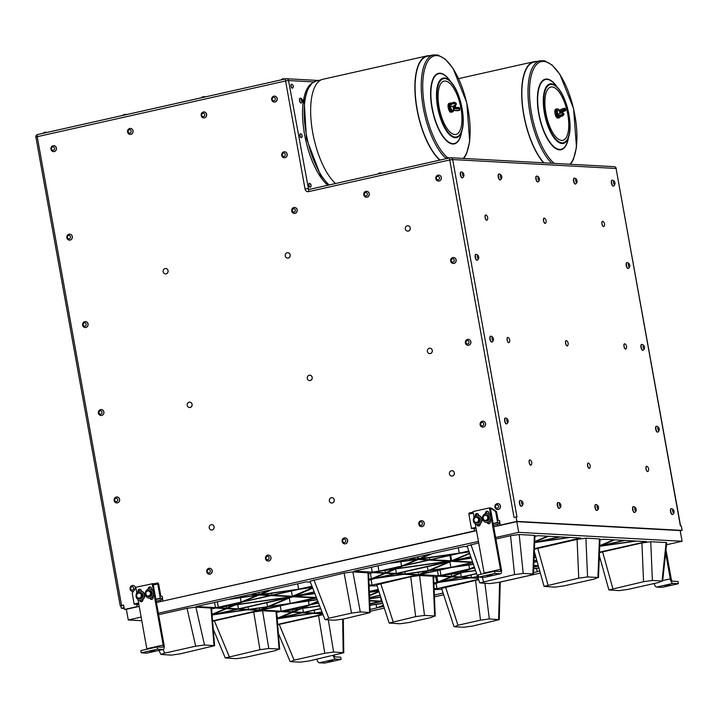 <?xml version="1.0" encoding="UTF-8"?>
<svg xmlns="http://www.w3.org/2000/svg" width="718" height="718" viewBox="0 0 718 718"><rect width="100%" height="100%" fill="white"/><g stroke="black" fill="none" stroke-linecap="round" stroke-linejoin="round"><path stroke-width="1.08" d="M137.937 597.914A3.096 2.836 -86.9 0 0 142.649 595.016A3.096 2.836 -86.9 0 0 138.942 592.718M140.207 592.565A3.096 2.836 93.1 0 1 142.99 595.034A3.096 2.836 93.1 0 1 139.866 598.731M136.133 596.649A4.55 4.164 -86.9 0 0 144.363 595.886A4.55 4.164 -86.9 0 0 140.459 591.111A4.55 4.164 -86.9 0 0 136.133 596.649M140.647 591.129A4.55 4.164 93.1 0 1 141.383 591.201L141.383 591.201A4.55 4.164 93.1 0 1 142.864 599.458L142.864 599.458A4.55 4.164 93.1 0 1 140.154 600.203M149.847 589.065A4.55 4.164 93.1 0 1 153.948 593.705L163.174 645.06A2.271 0.889 -102.6 0 1 162.753 647.223A2.271 0.889 -102.6 0 1 162.654 647.232L157.179 646.936L140.827 650.598L141.231 652.824L157.583 649.162L163.058 649.458A4.55 1.768 77.4 0 0 163.255 649.449A4.55 1.768 77.4 0 0 164.081 645.105L153.042 583.635L135.783 587.252L136.815 593.041M141.231 652.824L146.705 653.129A4.55 1.768 77.4 0 0 146.894 653.111A4.55 1.768 77.4 0 0 147.082 653.039M137.982 599.521L146.813 648.722A2.271 0.889 -102.6 0 1 146.885 649.243M142.864 599.458L142.882 599.566A1.822 1.669 93.1 0 1 141.15 601.747A1.822 1.669 93.1 0 1 139.606 600.293L139.588 600.158M138.08 591.767L138.009 591.39A1.822 1.669 93.1 0 1 139.741 589.2A1.822 1.669 93.1 0 1 141.284 590.654L141.383 591.201M562.49 113.112A1.283 0.494 77.4 0 0 561.88 111.308A1.283 0.494 77.4 0 0 561.395 112.304A1.283 0.494 77.4 0 0 561.638 113.166M454.7 105.546A1.283 0.494 77.4 0 0 454.808 107.26A1.283 0.494 77.4 0 0 455.598 107.745A1.283 0.494 77.4 0 0 455.625 106.551A1.283 0.494 77.4 0 0 455.086 105.483A1.283 0.494 77.4 0 0 454.97 105.42L455.024 105.438M561.781 111.254L561.216 111.532L561.53 113.175L561.162 111.496M561.216 113.202L560.83 112.322L561.413 111.11M561.036 110.949L561.018 113.211A1.705 0.664 -102.6 0 1 560.83 112.322M454.53 105.618L454.503 106.129A1.337 0.521 77.4 0 0 454.673 107.126L454.314 105.106M454.476 107.79L454 105.869L454.557 107.817L455.517 107.853M560.525 111.057L560.48 113.247M560.543 113.247L560.812 111.137M560.982 113.211L560.695 111.721M560.435 113.247L560.202 111.712M560.184 111.828L560.22 111.568A1.337 0.521 77.4 0 0 560.166 111.649L560.157 113.264M561.467 113.184L561.279 111.281M560.92 113.22L560.731 111.434M560.372 113.256L560.166 111.649M454.323 108.589L453.668 108.238A1.705 0.664 -102.6 0 1 453.211 107.108L454.557 108.454M453.507 106.084L454.835 108.481L453.57 106.058M454.503 106.129L454.673 107.126M454 107.853L453.48 106.102M454.682 107.987L453.929 105.896M454.153 108.095L453.408 106.129M453.148 106.255L453.211 107.108M559.968 113.318L557.796 114.198A3.096 1.203 77.4 0 1 558.137 110.168L557.922 110.195A3.114 1.212 77.4 0 0 557.509 110.5A3.114 1.212 77.4 0 0 557.653 114.458M452.6 106.408L455.957 104.882L452.887 106.372L450.626 106.246A3.096 1.203 77.4 0 0 452.699 110.384A3.096 1.203 77.4 0 0 452.878 110.276L454.422 108.957A2.127 0.826 -102.6 0 1 453.489 108.436A2.127 0.826 -102.6 0 1 452.887 106.372L452.959 106.318M452.959 106.336A2.046 0.799 77.4 0 0 453.677 108.571A2.046 0.799 77.4 0 0 454.638 108.58L454.638 108.481M559.807 112.214L561.144 112.331M560.857 111.209L560.785 111.11A2.046 0.799 77.4 0 0 559.869 111.137A2.046 0.799 77.4 0 0 559.959 113.282M560.83 111.146L560.309 110.716A2.127 0.826 -102.6 0 0 559.878 113.291L563.19 113.112L563.917 114.027M453.381 108.454L454.548 107.619M560.785 111.11A2.127 0.826 -102.6 0 0 560.309 110.716L558.344 110.186A3.096 1.203 77.4 0 0 558.137 110.168M450.401 106.049A3.114 1.212 77.4 0 0 451.99 110.357A3.114 1.212 77.4 0 0 452.493 110.446A3.114 1.212 77.4 0 0 452.591 110.401M557.626 114.593A2.998 1.167 -102.6 0 1 557.419 110.626A2.998 1.167 -102.6 0 1 557.464 110.563M451.918 110.312A2.998 1.167 -102.6 0 1 451.855 110.276A2.998 1.167 -102.6 0 1 450.339 105.941M559.304 110.446A4.55 1.768 77.4 0 0 557.446 108.831A4.55 1.768 77.4 0 0 556.71 113.659A4.55 1.768 77.4 0 0 559.439 117.707A4.55 1.768 77.4 0 0 560.327 116.37M451.425 103.221A4.55 1.768 77.4 0 0 450.653 103.006A4.55 1.768 77.4 0 0 449.737 106.811A4.55 1.768 77.4 0 0 451.775 111.595A4.55 1.768 77.4 0 0 452.645 111.882A4.55 1.768 77.4 0 0 453.588 110.159M557.446 108.831L556.594 109.028A4.55 1.768 77.4 0 0 555.858 113.848A4.55 1.768 77.4 0 0 558.586 117.905L559.439 117.707M450.653 103.006L449.8 103.195A4.55 1.768 77.4 0 0 448.885 107A4.55 1.768 77.4 0 0 450.922 111.784A4.55 1.768 77.4 0 0 451.793 112.071L452.645 111.882M556.01 109.181A4.55 1.768 77.4 0 0 555.831 109.199A4.55 1.768 77.4 0 0 555.131 114.189A4.55 1.768 77.4 0 0 557.814 118.075A4.55 1.768 77.4 0 0 557.994 118.012M449.217 103.356A4.55 1.768 77.4 0 0 449.028 103.374A4.55 1.768 77.4 0 0 448.454 103.85A4.55 1.768 77.4 0 0 448.526 109.046A4.55 1.768 77.4 0 0 451.021 112.25A4.55 1.768 77.4 0 0 451.2 112.179M477.775 521.806A2.558 2.342 -86.9 0 0 476.994 517.463A2.558 2.342 -86.9 0 0 473.934 520.406A2.558 2.342 -86.9 0 0 477.775 521.806L478.888 520.828L478.368 517.938L475.801 517.005L473.763 518.97L474.284 521.86L476.842 522.794L477.775 521.806M483.887 515.919A2.558 2.342 -86.9 0 0 484.668 520.254A2.558 2.342 -86.9 0 0 487.728 517.31A2.558 2.342 -86.9 0 0 483.887 515.919L482.963 516.906L483.483 519.796L486.041 520.73L488.087 518.764L487.567 515.874L485 514.941L483.887 515.919M140.495 597.502A2.558 2.342 -86.9 0 0 139.714 593.158A2.558 2.342 -86.9 0 0 136.653 596.102A2.558 2.342 -86.9 0 0 140.495 597.502L141.608 596.523L141.087 593.633L138.52 592.7L136.483 594.666L137.003 597.555L139.561 598.48L140.495 597.502M146.607 591.614A2.558 2.342 -86.9 0 0 147.387 595.949A2.558 2.342 -86.9 0 0 150.448 593.005A2.558 2.342 -86.9 0 0 146.607 591.614L145.682 592.592L146.203 595.491L148.761 596.416L150.798 594.459L150.277 591.56L147.72 590.636L146.607 591.614M478.888 520.828L479.705 520.873L477.667 522.839L476.842 522.794M478.368 517.938L479.184 517.983L479.705 520.873M475.801 517.005L479.184 517.983M487.567 515.874L488.384 515.919L488.904 518.809L486.867 520.774L486.041 520.73M485 514.941L488.384 515.919M488.087 518.764L488.904 518.809M141.608 596.523L142.424 596.568L140.387 598.525L139.561 598.48M141.087 593.633L141.904 593.669L142.424 596.568M138.52 592.7L141.904 593.669M150.277 591.56L151.103 591.605L151.624 594.504L149.586 596.461L148.761 596.416M147.72 590.636L151.103 591.605M543.858 162.824A55.268 21.504 -102.6 0 1 522.408 104.227A55.268 21.504 -102.6 0 1 533.968 62.125L540.098 60.752A55.268 21.504 77.4 0 0 528.735 104.72A55.268 21.504 77.4 0 0 551.702 163.246M440.116 160.051A55.268 21.504 -102.6 0 1 421.475 126.691A55.268 21.504 -102.6 0 1 427.174 56.3L433.304 54.927A55.268 21.504 77.4 0 0 427.605 125.318A55.268 21.504 77.4 0 0 445.896 158.355M476.222 517.023A3.096 2.836 93.1 0 1 479.956 519.518A3.096 2.836 93.1 0 1 478.026 522.875L477.937 522.578M477.802 522.704L477.847 522.928A3.096 2.836 93.1 0 1 475.217 522.228M485.422 514.959A3.096 2.836 93.1 0 1 488.545 515.91L488.411 516.036M488.437 516.233L488.653 516.062A3.096 2.836 93.1 0 1 484.417 520.164M150.798 594.459L151.624 594.504M148.141 590.654A3.096 2.836 93.1 0 1 151.785 594.387L151.588 594.325M151.606 594.522L151.731 594.576A3.096 2.836 93.1 0 1 147.136 595.85M536.525 61.551A55.672 21.666 77.4 0 0 533.878 61.73A55.672 21.666 77.4 0 0 522.201 103.796A55.672 21.666 77.4 0 0 543.526 162.806M429.732 55.726A55.672 21.666 77.4 0 0 427.084 55.896A55.672 21.666 77.4 0 0 415.767 101.319A55.672 21.666 77.4 0 0 439.784 160.123M478.026 522.875L478.368 522.892A3.096 2.836 93.1 0 0 477.658 516.87L477.317 516.852M477.847 522.928L478.197 522.946A3.096 2.836 93.1 0 1 477.147 523.036M488.653 516.062L489.003 516.08A3.096 2.836 93.1 0 1 486.346 520.972M486.687 514.806A3.096 2.836 93.1 0 1 488.895 515.928M151.785 594.387L152.135 594.405A3.096 2.836 93.1 0 0 149.577 590.501L149.227 590.483M151.731 594.576L152.081 594.594A3.096 2.836 93.1 0 1 149.066 596.667M151.606 594.414L152.081 594.594M335.539 183.521A55.672 21.666 -102.6 0 1 311.522 124.717A55.672 21.666 -102.6 0 1 322.831 79.294L427.084 55.896M487.944 522.354L488.025 522.354A1.822 1.669 -86.9 0 0 489.111 523.709M477.479 513.603A1.822 1.669 -86.9 0 0 476.187 515.65M477.784 524.526L477.802 524.652A1.822 1.669 -86.9 0 0 478.888 526.007M481.446 518.486A4.55 4.164 93.1 0 1 477.246 524.499A4.55 4.164 93.1 0 1 473.333 519.733A4.55 4.164 93.1 0 1 481.446 518.486M477.928 515.434A4.55 4.164 93.1 0 1 480.145 523.763A4.55 4.164 93.1 0 1 477.434 524.508M487.701 511.315A1.822 1.669 -86.9 0 0 486.409 513.361M484.991 513.756A4.55 4.164 93.1 0 1 490.843 518.127A4.55 4.164 93.1 0 1 482.586 518.755A4.55 4.164 93.1 0 1 484.991 513.756M487.127 513.37A4.55 4.164 93.1 0 1 490.25 520.819A4.55 4.164 93.1 0 1 486.633 522.444M150.654 598.049L150.744 598.058A1.822 1.669 -86.9 0 0 151.83 599.413M140.198 589.298A1.822 1.669 -86.9 0 0 138.906 591.345M140.504 600.221L140.522 600.347A1.822 1.669 -86.9 0 0 141.608 601.702M150.421 587.01A1.822 1.669 -86.9 0 0 149.129 589.056M147.881 597.843A4.55 4.164 93.1 0 1 149.658 589.047A4.55 4.164 93.1 0 1 153.562 593.822A4.55 4.164 93.1 0 1 147.881 597.843M153.948 593.705A4.55 4.164 93.1 0 1 149.344 598.139M497.924 525.89L500.652 525.199M490.25 520.819L490.385 521.573A1.822 1.669 93.1 0 1 487.145 522.462M480.145 523.763L480.162 523.871A1.822 1.669 93.1 0 1 478.43 526.052A1.822 1.669 93.1 0 1 476.896 524.598L476.869 524.463M475.361 516.071L475.289 515.695A1.822 1.669 93.1 0 1 477.021 513.514A1.822 1.669 93.1 0 1 478.556 514.959L478.655 515.506M485.539 513.541L485.512 513.397A1.822 1.669 93.1 0 1 487.244 511.216A1.822 1.669 93.1 0 1 488.779 512.67L488.994 513.864M487.145 575.962L491.965 574.992L487.145 575.962M152.97 596.514L153.105 597.268A1.822 1.669 93.1 0 1 149.865 598.157M148.258 589.236L148.231 589.101A1.822 1.669 93.1 0 1 149.963 586.911A1.822 1.669 93.1 0 1 151.498 588.365L151.713 589.559M149.838 651.657L154.666 650.688L149.838 651.657M327.884 661.61L332.703 660.641L327.884 661.61M474.095 517.355L473.054 511.566L489.407 507.895L490.879 516.036M491.229 518.01L500.473 569.356A2.271 0.889 -102.6 0 1 500.051 571.528A2.271 0.889 -102.6 0 1 499.961 571.528L494.478 571.232L478.125 574.903L478.529 577.128L494.881 573.458L500.356 573.763A4.55 1.768 77.4 0 0 500.554 573.745A4.55 1.768 77.4 0 0 501.379 569.401L490.322 507.94L489.407 507.895M475.262 523.826L484.12 573.027A2.271 0.889 -102.6 0 1 484.183 573.547M494.478 571.232L494.881 573.458M478.529 577.128L484.004 577.425A4.55 1.768 77.4 0 0 484.201 577.416A4.55 1.768 77.4 0 0 484.381 577.344M152.135 583.59L153.598 591.731M157.179 646.936L157.583 649.162M334.103 655.363A2.271 0.889 77.4 0 0 335.225 656.889L340.7 657.185L341.104 659.411L324.751 663.073L319.268 662.777A4.55 1.768 -102.6 0 1 316.871 659.223M341.104 659.411L335.629 659.115A4.55 1.768 -102.6 0 1 333.224 655.552M445.582 158.822A2.199 2.199 0 0 1 446.246 158.032L448.158 157.691A2.199 2.199 0 0 1 448.912 158.077M378.126 173.962A2.199 2.199 0 0 1 378.79 173.173L380.702 172.832A2.199 2.199 0 0 1 381.455 173.209M302.52 101.13A1.418 0.556 77.4 0 0 302.045 99.201A1.418 0.556 77.4 0 0 301.309 99.425A1.418 0.556 77.4 0 0 301.739 101.355A1.418 0.556 77.4 0 0 302.502 101.247A1.418 0.556 77.4 0 0 302.52 101.13M293.267 86.833L293.097 85.388L293.267 86.833M302 136.528L302.018 134.948L302 136.528M310.418 184.194L311.172 185.567L310.418 184.194M43.295 133.261A2.199 2.199 0 0 1 43.96 132.48L45.871 132.13A2.199 2.199 0 0 1 46.625 132.516M123.02 115.365A2.199 2.199 0 0 1 123.675 114.584L125.605 114.279M201.713 97.711A2.199 2.199 0 0 1 202.377 96.921L204.298 96.58A2.199 2.199 0 0 1 205.043 96.957M281.438 79.815A2.199 2.199 0 0 1 282.093 79.034L284.014 78.684A2.199 2.199 0 0 1 284.759 79.07M472.623 626.06L463.864 627.254L454.566 626.751L457.94 625.234L480.495 620.173L489.317 618.952L499.234 619.643L472.623 626.06M662.041 580.997L658.801 582.477L627.855 589.424L619.015 590.627L608.9 589.945L643.552 581.697L652.375 580.476L662.041 580.997L666.125 542.548L666.717 542.736L662.642 581.194M308.955 660.991L300.321 662.175L290.664 661.646L294.093 660.129L324.787 653.254L333.628 652.034L343.778 652.743L308.955 660.991M532.855 573.951L529.435 575.477L498.732 582.361L489.891 583.581L479.759 582.899L514.564 574.615L523.207 573.431L532.855 573.951L534.371 535.359L534.946 535.538L533.429 574.131M325.55 619.715L328.799 618.216L351.533 613.109L360.292 611.915L370.183 612.598L343.671 618.997L334.848 620.217L325.55 619.715M179.967 653.901L171.144 655.13L160.904 654.448L164.745 653.12L195.673 646.191L204.513 644.988L214.619 645.688L179.967 653.901M597.914 577.505L594.486 579.022L563.792 585.915L554.951 587.136L544.073 586.409L578.726 578.161L587.548 576.94L597.914 577.505L599.431 538.913L600.006 539.092L598.489 577.685M434.659 615.972L431.276 617.489L408.73 622.551L399.908 623.771L389.156 623.053L415.659 616.636L424.482 615.416L434.659 615.972L433.035 576.249L433.618 576.419L435.243 616.143M279.096 649.054L275.721 650.571L245.026 657.455L236.204 658.675L225.264 657.957L259.961 649.718L268.801 648.498L279.096 649.054L275.999 611.485L276.583 611.664L279.679 649.234M53.303 150.268A1.705 1.562 -86.9 0 0 54.182 147.468A1.705 1.562 -86.9 0 0 51.525 148.061A1.705 1.562 -86.9 0 0 53.303 150.268M69.233 238.789A1.705 1.562 -86.9 0 0 70.113 235.98A1.705 1.562 -86.9 0 0 67.456 236.581A1.705 1.562 -86.9 0 0 69.233 238.789M267.859 559.69A1.705 1.562 -86.9 0 0 268.738 556.881A1.705 1.562 -86.9 0 0 266.082 557.482A1.705 1.562 -86.9 0 0 267.859 559.69M209.091 572.874A1.705 1.562 -86.9 0 0 209.97 570.074A1.705 1.562 -86.9 0 0 207.314 570.666A1.705 1.562 -86.9 0 0 209.091 572.874M284.086 156.389A1.705 1.562 -86.9 0 0 284.956 153.589A1.705 1.562 -86.9 0 0 282.3 154.191A1.705 1.562 -86.9 0 0 284.086 156.389M274.061 100.726A1.705 1.562 -86.9 0 0 274.94 97.917A1.705 1.562 -86.9 0 0 272.284 98.519A1.705 1.562 -86.9 0 0 274.061 100.726M343.15 539.577A1.705 1.562 -86.9 0 0 343.751 542.449A1.705 1.562 -86.9 0 0 345.735 540.421A1.705 1.562 -86.9 0 0 343.15 539.577M421.17 525.28A1.705 1.562 -86.9 0 0 422.049 522.48A1.705 1.562 -86.9 0 0 419.393 523.072A1.705 1.562 -86.9 0 0 421.17 525.28M116.513 501.559A1.705 1.562 -86.9 0 0 117.393 498.759A1.705 1.562 -86.9 0 0 114.736 499.351A1.705 1.562 -86.9 0 0 116.513 501.559M132.444 590.079A1.705 1.562 -86.9 0 0 133.315 587.279A1.705 1.562 -86.9 0 0 130.667 587.871A1.705 1.562 -86.9 0 0 132.444 590.079M100.789 414.151A1.705 1.562 -86.9 0 0 101.669 411.351A1.705 1.562 -86.9 0 0 99.012 411.952A1.705 1.562 -86.9 0 0 100.789 414.151M84.957 326.187A1.705 1.562 -86.9 0 0 85.837 323.387A1.705 1.562 -86.9 0 0 83.18 323.989A1.705 1.562 -86.9 0 0 84.957 326.187M497.314 508.191A1.705 1.562 -86.9 0 0 498.184 505.391A1.705 1.562 -86.9 0 0 495.528 505.984A1.705 1.562 -86.9 0 0 497.314 508.191M482.487 425.801A1.705 1.562 -86.9 0 0 483.367 423.001A1.705 1.562 -86.9 0 0 480.71 423.593A1.705 1.562 -86.9 0 0 482.487 425.801M467.759 343.958A1.705 1.562 -86.9 0 0 468.639 341.158A1.705 1.562 -86.9 0 0 465.982 341.75A1.705 1.562 -86.9 0 0 467.759 343.958M453.031 262.124A1.705 1.562 -86.9 0 0 453.911 259.315A1.705 1.562 -86.9 0 0 451.254 259.916A1.705 1.562 -86.9 0 0 453.031 262.124M366.162 195.897A1.705 1.562 -86.9 0 0 367.033 193.097A1.705 1.562 -86.9 0 0 364.376 193.689A1.705 1.562 -86.9 0 0 366.162 195.897M294.102 212.07A1.705 1.562 -86.9 0 0 294.972 209.27A1.705 1.562 -86.9 0 0 292.325 209.862A1.705 1.562 -86.9 0 0 294.102 212.07M438.213 179.733A1.705 1.562 -86.9 0 0 439.084 176.924A1.705 1.562 -86.9 0 0 436.436 177.525A1.705 1.562 -86.9 0 0 438.213 179.733M129.958 133.063A1.705 1.562 -86.9 0 0 130.838 130.263A1.705 1.562 -86.9 0 0 128.181 130.856A1.705 1.562 -86.9 0 0 129.958 133.063M203.544 116.549A1.705 1.562 -86.9 0 0 204.424 113.749A1.705 1.562 -86.9 0 0 201.767 114.341A1.705 1.562 -86.9 0 0 203.544 116.549M160.644 601.585L163.372 600.894M463.415 176.224A1.705 0.664 77.4 0 0 463.9 175.695A1.705 0.664 77.4 0 0 463.343 173.235A1.705 0.664 77.4 0 0 462.437 173.927A1.705 0.664 77.4 0 0 463.415 176.224M500.32 176.018A1.705 0.664 77.4 0 0 500.967 178.046A1.705 0.664 77.4 0 0 501.774 177.759A1.705 0.664 77.4 0 0 501.227 175.3A1.705 0.664 77.4 0 0 500.32 176.018M538.123 179.042A1.705 0.664 77.4 0 0 538.841 180.299A1.705 0.664 77.4 0 0 539.424 179.814A1.705 0.664 77.4 0 0 538.877 177.355A1.705 0.664 77.4 0 0 538.087 177.274A1.705 0.664 77.4 0 0 538.123 179.042M576.033 179.069A1.705 0.664 77.4 0 0 575.881 181.43A1.705 0.664 77.4 0 0 577.075 181.869A1.705 0.664 77.4 0 0 576.527 179.41A1.705 0.664 77.4 0 0 576.033 179.069M613.836 181.151A1.705 0.664 77.4 0 0 613.791 183.584A1.705 0.664 77.4 0 0 614.958 183.934A1.705 0.664 77.4 0 0 614.402 181.474A1.705 0.664 77.4 0 0 613.836 181.151M628.591 263.578A1.705 0.664 77.4 0 0 628.654 266.055A1.705 0.664 77.4 0 0 629.785 266.333A1.705 0.664 77.4 0 0 629.228 263.865A1.705 0.664 77.4 0 0 628.591 263.578M643.202 347.413A1.705 0.664 77.4 0 0 643.929 348.652A1.705 0.664 77.4 0 0 644.504 348.167A1.705 0.664 77.4 0 0 643.956 345.708A1.705 0.664 77.4 0 0 643.157 345.636A1.705 0.664 77.4 0 0 643.202 347.413M658.532 430.396A1.705 0.664 77.4 0 0 659.232 430.01A1.705 0.664 77.4 0 0 658.675 427.551A1.705 0.664 77.4 0 0 657.778 428.018A1.705 0.664 77.4 0 0 658.532 430.396M672.694 511.413A1.705 0.664 77.4 0 0 673.421 512.849A1.705 0.664 77.4 0 0 674.058 512.401A1.705 0.664 77.4 0 0 673.502 509.942A1.705 0.664 77.4 0 0 672.739 509.807A1.705 0.664 77.4 0 0 672.694 511.413M635.385 507.617A1.705 0.664 77.4 0 0 634.721 508.452A1.705 0.664 77.4 0 0 635.34 510.579A1.705 0.664 77.4 0 0 636.175 510.336A1.705 0.664 77.4 0 0 635.627 507.868A1.705 0.664 77.4 0 0 635.385 507.617M597.322 507.823A1.705 0.664 77.4 0 0 598.525 508.281A1.705 0.664 77.4 0 0 597.977 505.822A1.705 0.664 77.4 0 0 597.152 505.84A1.705 0.664 77.4 0 0 597.322 507.823M560.632 506.711A1.705 0.664 77.4 0 0 560.875 506.226A1.705 0.664 77.4 0 0 560.327 503.767A1.705 0.664 77.4 0 0 559.439 504.754A1.705 0.664 77.4 0 0 560.632 506.711M521.869 503.883A1.705 0.664 77.4 0 0 523 504.162A1.705 0.664 77.4 0 0 522.444 501.694A1.705 0.664 77.4 0 0 521.6 501.783A1.705 0.664 77.4 0 0 521.869 503.883M506.98 421.331A1.705 0.664 77.4 0 0 508.173 421.771A1.705 0.664 77.4 0 0 507.617 419.303A1.705 0.664 77.4 0 0 506.791 419.33A1.705 0.664 77.4 0 0 506.98 421.331M492.377 337.128A1.705 0.664 77.4 0 0 492.261 339.506A1.705 0.664 77.4 0 0 493.445 339.928A1.705 0.664 77.4 0 0 492.898 337.469A1.705 0.664 77.4 0 0 492.377 337.128M477.273 256.497A1.705 0.664 77.4 0 0 477.955 258.408A1.705 0.664 77.4 0 0 478.726 258.085A1.705 0.664 77.4 0 0 478.17 255.626A1.705 0.664 77.4 0 0 477.273 256.497M302.045 99.201A2.675 2.675 0 0 0 300.375 98.133A2.486 0.969 77.4 0 0 300.214 98.142A2.486 0.969 77.4 0 0 299.81 100.78A2.486 0.969 77.4 0 0 301.3 102.997A2.486 0.969 77.4 0 0 301.452 102.925A2.675 2.675 0 0 0 302.502 101.247M293.097 85.388A2.199 2.199 0 0 0 291.714 84.275A1.983 0.772 77.4 0 0 291.553 84.266A1.983 0.772 77.4 0 0 291.239 86.375A1.983 0.772 77.4 0 0 292.423 88.143A1.983 0.772 77.4 0 0 292.567 88.072A1.983 0.772 77.4 0 0 292.72 87.865M302.018 134.948A2.199 2.199 0 0 0 300.627 133.826A1.983 0.772 77.4 0 0 300.474 133.817A1.983 0.772 77.4 0 0 300.133 135.828A1.983 0.772 77.4 0 0 301.255 137.703A1.983 0.772 77.4 0 0 301.345 137.703A1.983 0.772 77.4 0 0 301.479 137.632A2.199 2.199 0 0 0 302.26 136.025M310.93 184.49A2.199 2.199 0 0 0 309.548 183.368A1.983 0.772 77.4 0 0 309.386 183.368A1.983 0.772 77.4 0 0 309.18 183.503A1.983 0.772 77.4 0 0 309.225 186.043A1.983 0.772 77.4 0 0 310.257 187.245A1.983 0.772 77.4 0 0 310.4 187.174A2.199 2.199 0 0 0 311.172 185.567M453.982 626.59L441.579 588.365L478.646 579.659M599.476 552.609L641.928 542.934L650.75 541.713L666.125 542.548M277.66 624.714L323.046 614.671M479.759 582.899L467.086 545.949L478.691 542.871M534.371 535.359L519.186 534.533L510.543 535.718L514.564 574.615M495.914 539.003L510.543 535.718M324.94 619.553L310.032 581.194L344.119 573.072L352.879 571.878L368.558 572.874L370.183 612.598M158.624 614.698L187.039 608.325L195.879 607.114L211.523 608.11L214.619 645.688M534.416 549.162L577.092 539.397L585.915 538.168L599.431 538.913M389.156 623.053L376.753 584.829L410.741 576.734L419.563 575.513L433.035 576.249M212.609 621.232L253.714 611.978L262.555 610.758L275.999 611.485M260.679 610.085L268.496 606.746L287.981 603.964L260.67 610.04M314.188 591.892L294.452 596.317M294.084 596.371L312.734 588.159M317.841 601.28L309.108 604.951L281.223 611.206L261.37 610.129L290.332 603.623L317.257 599.772M281.223 611.206L280.262 605.884M309.108 604.951L308.408 601.038M312.59 587.773L292.361 596.281L291.409 591.004M292.361 596.281L272.687 595.204L298.742 589.352L312.447 587.396M282.704 611.063L308.13 605.364L300.671 608.496L282.704 611.063M300.671 608.496L300.42 607.087M312.375 587.216L301.004 588.85L312.043 586.373M458.308 547.753L459.278 553.138L420.12 558.739L432.46 553.551L463.999 546.479L467.328 546.658M468.818 550.993L459.278 553.138M469.069 551.738L461.629 552.797L468.881 551.173M450.644 555.265L451.631 560.767L430.594 559.762L459.367 553.309L469.132 551.909M450.877 560.875L449.899 555.436M469.581 553.219L451.631 560.767M419.159 559.142L457.016 553.641L429.911 559.726L419.159 559.142M429.526 557.581L429.911 559.726M454.988 559.798L455.068 560.273L453.229 560.534L469.716 553.605M470.784 556.746L455.068 560.273M429.059 560.112L448.714 561.18L396.551 568.647L402.879 565.981L429.059 560.112M428.377 560.067L403.848 565.578L418.262 559.519L428.377 560.067M418.163 572.273L418.594 574.651L406.235 573.978L427.398 570.945L418.594 574.651M368.594 573.682L373.36 572.614L384.597 573.224L371.385 578.78L370.389 573.278M371.385 578.78L368.819 579.148M405.302 573.924L397.081 573.476L449.226 561.772L428.063 570.666L405.302 573.924L404.907 571.716M427.345 566.681L428.063 570.666M379.05 571.331L394.29 569.15L385.503 572.847L374.895 572.264L379.05 571.331M385.503 572.847L385.072 570.469M451.353 561.323L472.758 562.49L450.868 567.408L429.66 570.442L451.353 561.323M449.881 561.943L450.868 567.408M428.996 570.72L448.606 567.911L420.847 574.14L428.996 570.72M291.032 597.277L293.348 596.757L314.852 597.932L290.243 603.452L269.16 606.468L291.032 597.277M289.264 598.022L290.243 603.452M449.647 561.234L396.399 573.44L386.437 572.892L395.887 568.925L449.647 561.234M395.609 569.042L396.399 573.44M259.629 610.031L249.442 609.474L266.899 606.979L259.629 610.031L259.279 608.065M374.679 577.837L374.76 578.295L372.974 578.546L385.53 573.278L394.864 573.781L374.76 578.295M266.845 602.707L267.563 606.701L248.518 609.42L248.06 606.916M248.518 609.42L239.175 608.918L288.78 597.78L267.563 606.701M395.546 573.817L403.139 574.238L377.112 577.963L395.546 573.817M475.478 570.415L462.769 572.237L470.846 568.844L474.643 567.992M354.127 571.133L388.151 563.495L417.329 559.466L401.595 566.08L378.969 571.16L372.247 572.12L354.127 571.133M372.247 572.12L371.368 567.265M378 565.775L378.969 571.16M401.595 566.08L400.797 561.682M451.685 576.455L439.811 575.809L460.507 572.74L451.685 576.455L451.254 574.068M381.312 570.828L400.617 566.493L394.954 568.871L381.312 570.828M394.954 568.871L394.756 567.803M461.171 572.461L443.329 575.019L468.585 569.347L461.171 572.461L460.92 571.07M409.825 558.631L430.199 554.063L418.522 558.963L409.825 558.631M417.822 559.071L417.436 556.926M418.127 556.773L418.522 558.963M460.633 573.135L461.324 576.985L452.609 576.509L462.105 572.515L475.54 570.595M476.555 573.565L461.324 576.985M408.291 558.972L415.65 559.376L390.412 562.984L408.291 558.972M302.691 608.388L303.409 612.418L293.653 611.889L301.605 608.55L319.663 605.965M320.668 608.55L303.409 612.418M297.683 583.797L298.652 589.182L261.029 594.567L272.005 589.559L306.083 581.912L310.4 582.145M311.98 586.193L298.652 589.182M319.591 605.786L302.269 608.272L310.391 604.852L318.523 603.03M250.385 594.414L258.022 594.998L229.796 599.036L250.385 594.414M292.72 611.835L282.506 611.278L300.007 608.774L292.72 611.835L292.37 609.869M251.919 594.073L269.744 590.07L259.27 594.468L251.919 594.073M259.27 594.468L258.92 592.503M369.573 597.762L380.172 595.384M380.711 597.044L369.608 598.632M434.13 588.895L435.476 588.975L434.148 589.272M369.617 598.812L380.773 597.223M380.612 597.241L381.303 601.128L369.689 600.499M381.985 600.975L381.303 601.128M435.736 576.725L436.777 582.486L433.887 582.899M433.654 577.191L438.276 576.15L450.778 576.832L436.777 582.486M437.944 582.226L436.912 576.455M433.905 583.321L436.939 582.648L433.923 583.913M538.267 565.64L533.779 565.389M533.896 562.248L537.19 561.772M380.118 595.204L369.564 597.573M369.492 595.725L378.987 591.731M533.95 560.875L536.759 560.237M537.136 561.593L533.905 562.059M433.887 583.088L434.516 582.998L433.896 583.133M318.451 602.851L311.37 604.439L317.984 601.657M534.919 536.355L537.908 535.682L547.466 536.202L534.713 541.56M378.862 591.345L369.474 595.294M369.357 592.323L378.745 590.977M369.07 585.35L370.551 585.43L369.079 585.637M534.695 542.009L548.39 536.256L559.421 536.858L534.686 542.35M535.296 541.758L535.386 542.243M599.727 546.29L636.363 541.049L646.532 541.605L599.494 552.16M368.864 580.279L374.85 578.466L404.072 574.283L417.059 574.992L372.086 585.089L369.052 584.919M371.053 579.354L372.086 585.089M317.185 599.602L292.594 603.12L316.575 598.022M599.745 546.102L625.028 540.43L635.43 541.004L599.745 546.102M535.081 554.233L534.21 554.431M316.369 597.493L295.017 596.425L314.852 593.589M235.378 604.951L290.467 597.071L238.493 608.882L227.471 608.281L235.378 604.951M238.493 608.882L237.721 604.619M473.341 564.186L453.211 567.067L472.821 562.67M214.063 613.917L226.574 608.658L236.958 609.223L214.135 614.339M474.589 567.812L471.825 568.432L474.418 567.337M237.64 609.259L246.346 609.735L216.486 614.007L237.64 609.259M474.293 566.951L469.563 568.943L468.854 565.012M440.026 570.029L440.987 575.351L438.366 575.728L419.877 574.553L450.949 567.579L473.404 564.366M438.366 575.728L437.441 570.613M469.563 568.943L440.987 575.351M217.374 601.819L218.344 607.204L215.454 607.625L196.22 606.575L227.534 599.548L257.358 595.276L241.14 602.088L218.344 607.204M241.14 602.088L240.351 597.708M215.454 607.625L214.529 602.465M220.695 606.872L240.162 602.501L234.445 604.906L220.695 606.872M234.445 604.906L234.256 603.829M599.979 539.864L603.299 539.245L613.639 539.81L599.754 545.653M216.98 607.706L233.79 605.184L226.547 608.227L216.98 607.706M226.547 608.227L226.188 606.27M614.572 539.864L624.337 540.394L600.661 545.707L614.572 539.864M211.595 608.918L215.445 608.047L225.64 608.604L212.034 614.321M291.131 596.793L236.042 604.673L242.424 601.998L271.153 595.545L291.104 596.64M270.471 595.509L243.402 601.585L258.956 595.051L270.471 595.509M534.677 542.602L570.245 537.441L580.548 538.006L534.434 548.651M579.04 538.644L578.914 537.917M271.996 595.168L261.962 594.621L296.39 589.693L271.996 595.168L271.655 593.23M537.728 541.91L560.103 536.893L569.311 537.396L537.728 541.91M535.386 555.31L534.165 555.49M534.201 554.628L535.134 554.413M369.097 585.951L377.058 585.789M378.242 589.433L369.321 591.435M535.808 556.809L534.084 557.536M534.156 555.669L535.431 555.49M369.321 591.623L378.305 589.613M378.682 590.797L369.348 592.135M368.828 579.327L370.721 579.058L368.837 579.623M534.066 557.985L535.915 557.204M536.714 560.058L533.959 560.677M314.78 593.409L296.794 595.985L314.26 592.063M472.615 562.059L452.789 560.973L471.268 558.137M212.088 614.994L247.279 609.788L258.731 610.408L212.573 620.882M471.205 557.967L457.42 559.932L470.846 556.926M443.105 593.05L434.381 595.016M434.157 589.586L441.893 589.325M292.756 612.266L301.883 612.759L279.76 617.731L292.756 612.266M276.645 612.427L280.37 611.592L291.822 612.212L277.13 618.315M277.498 618.234L276.816 614.437M383.349 605.175L376.753 607.949L370.048 609.447M376.753 607.949L376.115 604.421M369.887 605.31L382.793 603.461M539.73 570.873L533.483 572.767M537.208 571.932L536.57 568.396M533.645 568.818L538.949 568.055M321.996 611.978L314.637 613.028L304.1 612.454L320.731 608.72M314.637 613.028L314.125 610.21M302.565 612.804L312.474 613.343L278.701 618.171L302.565 612.804M322.876 614.24L277.633 624.4M277.175 618.817L313.398 613.396L322.741 613.899M533.707 567.121L538.392 566.071M538.895 567.875L533.645 568.629M322.579 613.468L315.561 613.082L322.068 612.149M369.824 603.901L382.191 601.603M382.739 603.291L369.878 605.13M369.707 600.921L379.777 601.478L369.815 603.703M383.744 606.378L379.014 607.437L383.475 605.561M433.941 584.353L438.536 582.424L470.191 577.891L478.197 578.331M478.529 579.309L437.011 588.625L434.112 588.473M437.011 588.625L436.077 583.456M439.201 582.145L460.471 577.362L469.258 577.837L439.201 582.145M599.934 557.859L599.261 558.003M451.712 576.886L459.789 577.326L440.206 581.715L451.712 576.886M533.761 565.82L537.683 566.035L533.716 566.924M478.044 577.891L472.354 577.586L477.676 576.823M477.614 576.644L471.421 577.532L462.006 577.021L476.617 573.736M471.421 577.532L470.972 575.01M54.146 151.552A2.98 2.728 -86.9 0 0 53.787 145.655A2.98 2.728 -86.9 0 0 51.104 149.811A2.98 2.728 -86.9 0 0 54.146 151.552M70.077 240.072A2.98 2.728 -86.9 0 0 69.709 234.167A2.98 2.728 -86.9 0 0 67.025 238.322A2.98 2.728 -86.9 0 0 70.077 240.072M268.703 560.973A2.98 2.728 -86.9 0 0 268.344 555.068A2.98 2.728 -86.9 0 0 265.66 559.232A2.98 2.728 -86.9 0 0 268.703 560.973M209.934 574.158A2.98 2.728 -86.9 0 0 209.575 568.261A2.98 2.728 -86.9 0 0 206.892 572.417A2.98 2.728 -86.9 0 0 209.934 574.158M284.92 157.682A2.98 2.728 -86.9 0 0 284.561 151.776A2.98 2.728 -86.9 0 0 281.878 155.932A2.98 2.728 -86.9 0 0 284.92 157.682M274.904 102.01A2.98 2.728 -86.9 0 0 274.545 96.113A2.98 2.728 -86.9 0 0 271.862 100.269A2.98 2.728 -86.9 0 0 274.904 102.01M342.971 538.68A2.98 2.728 -86.9 0 0 344.667 543.831A2.98 2.728 -86.9 0 0 347.557 540.995A2.98 2.728 -86.9 0 0 342.971 538.68M422.013 526.563A2.98 2.728 -86.9 0 0 421.654 520.667A2.98 2.728 -86.9 0 0 418.962 524.822A2.98 2.728 -86.9 0 0 422.013 526.563M117.357 502.851A2.98 2.728 -86.9 0 0 116.998 496.946A2.98 2.728 -86.9 0 0 114.315 501.101A2.98 2.728 -86.9 0 0 117.357 502.851M135.478 588.105A2.98 2.728 -86.9 0 0 130.38 587.01A2.98 2.728 -86.9 0 0 133.288 591.363M101.633 415.444A2.98 2.728 -86.9 0 0 101.265 409.538A2.98 2.728 -86.9 0 0 98.581 413.694A2.98 2.728 -86.9 0 0 101.633 415.444M85.801 327.48A2.98 2.728 -86.9 0 0 85.442 321.574A2.98 2.728 -86.9 0 0 82.758 325.73A2.98 2.728 -86.9 0 0 85.801 327.48M498.157 509.475A2.98 2.728 -86.9 0 0 497.789 503.578A2.98 2.728 -86.9 0 0 495.106 507.734A2.98 2.728 -86.9 0 0 498.157 509.475M483.331 427.084A2.98 2.728 -86.9 0 0 482.963 421.188A2.98 2.728 -86.9 0 0 480.279 425.343A2.98 2.728 -86.9 0 0 483.331 427.084M468.603 345.25A2.98 2.728 -86.9 0 0 468.244 339.345A2.98 2.728 -86.9 0 0 465.56 343.5A2.98 2.728 -86.9 0 0 468.603 345.25M453.875 263.407A2.98 2.728 -86.9 0 0 453.516 257.502A2.98 2.728 -86.9 0 0 450.832 261.666A2.98 2.728 -86.9 0 0 453.875 263.407M367.006 197.181A2.98 2.728 -86.9 0 0 366.638 191.284A2.98 2.728 -86.9 0 0 363.954 195.44A2.98 2.728 -86.9 0 0 367.006 197.181M294.945 213.354A2.98 2.728 -86.9 0 0 294.577 207.457A2.98 2.728 -86.9 0 0 291.894 211.613A2.98 2.728 -86.9 0 0 294.945 213.354M439.057 181.017A2.98 2.728 -86.9 0 0 438.689 175.111A2.98 2.728 -86.9 0 0 436.005 179.267A2.98 2.728 -86.9 0 0 439.057 181.017M130.802 134.356A2.98 2.728 -86.9 0 0 130.434 128.45A2.98 2.728 -86.9 0 0 127.75 132.606A2.98 2.728 -86.9 0 0 130.802 134.356M204.388 117.833A2.98 2.728 -86.9 0 0 204.029 111.936A2.98 2.728 -86.9 0 0 201.345 116.092A2.98 2.728 -86.9 0 0 204.388 117.833M285.252 255.94A2.701 2.477 93.1 0 1 287.828 252.7A2.701 2.477 93.1 0 1 290.153 255.536A2.701 2.477 93.1 0 1 285.252 255.94M163.157 271.763A2.701 2.477 93.1 0 1 165.732 268.514A2.701 2.477 93.1 0 1 168.057 271.35A2.701 2.477 93.1 0 1 163.157 271.763M209.234 527.856A2.701 2.477 93.1 0 1 211.81 524.616A2.701 2.477 93.1 0 1 214.135 527.452A2.701 2.477 93.1 0 1 209.234 527.856M427.381 351.47A2.701 2.477 93.1 0 1 429.956 348.23A2.701 2.477 93.1 0 1 432.281 351.066A2.701 2.477 93.1 0 1 427.381 351.47M307.286 378.422A2.701 2.477 93.1 0 1 309.862 375.182A2.701 2.477 93.1 0 1 312.186 378.018A2.701 2.477 93.1 0 1 307.286 378.422M187.201 405.374A2.701 2.477 93.1 0 1 189.776 402.134A2.701 2.477 93.1 0 1 192.092 404.97A2.701 2.477 93.1 0 1 187.201 405.374M331.617 497.664A2.701 2.477 93.1 0 1 334.229 500.5A2.701 2.477 93.1 0 1 329.284 500.383A2.701 2.477 93.1 0 1 331.617 497.664M449.423 473.952A2.701 2.477 93.1 0 1 451.999 470.712A2.701 2.477 93.1 0 1 454.314 473.548A2.701 2.477 93.1 0 1 449.423 473.952M405.347 228.988A2.701 2.477 93.1 0 1 407.923 225.748A2.701 2.477 93.1 0 1 410.238 228.584A2.701 2.477 93.1 0 1 405.347 228.988M285.908 78.827L37.74 134.526A2.271 0.889 77.4 0 0 37.641 134.526A2.271 0.889 77.4 0 0 37.228 136.698L35.9 137.156L120.247 605.92L123.613 605.014L124.42 609.465L126.404 609.573M313.766 81.924L288.546 80.551L285.584 80.963A2.271 0.889 -102.6 0 1 286.006 78.792L37.641 134.526A2.271 2.271 0 0 0 35.9 137.156M286.006 78.792L286.006 78.792A2.271 0.889 -102.6 0 1 286.096 78.783A2.271 2.082 -86.9 0 1 286.626 78.738L286.626 78.738A2.271 2.271 0 0 0 286.006 78.792M309.144 189.444A1.14 1.041 93.1 0 1 308.435 188.583L288.546 80.551A2.271 2.082 -86.9 0 0 286.626 78.738L318.415 80.47M490.565 509.277L491.974 508.963L495.644 511.611L497.601 522.48L499.925 522.875L500.024 525.172L500.931 525.217L493.724 526.832M491.974 508.963L491.166 508.102L492.889 509.008L496.551 511.665L495.644 511.611M499.925 522.875L499.522 520.649L498.615 520.595L497.96 519.455L496.551 511.665M473.162 512.14L469.078 513.056L468.872 514.142L471.43 528.349L474.068 528.672L474.472 530.898L156.434 602.528M497.583 524.373L499.737 523.601M162.645 598.57L162.241 596.344L161.335 596.29L160.679 595.15L158.669 584.021L157.969 582.881L157.763 583.967L160.311 598.175L162.645 598.57L162.744 600.867M135.881 587.836L132.193 593.176L134.149 604.044L136.788 604.368L137.192 606.593L124.42 609.465M160.302 600.068L162.456 599.297M160.338 600.23L156.192 601.163M602.088 224.088A2.701 1.05 -102.6 0 1 602.546 221.323A2.701 1.05 -102.6 0 1 602.985 221.44A3.671 3.671 0 0 1 604.08 226.296A2.701 1.05 -102.6 0 1 603.73 226.592A2.701 1.05 -102.6 0 1 602.088 224.088M626.114 348.777A2.701 1.05 -102.6 0 1 625.764 349.074A2.701 1.05 -102.6 0 1 624.148 346.668A2.701 1.05 -102.6 0 1 624.579 343.805A2.701 1.05 -102.6 0 1 625.028 343.922A3.671 3.671 0 0 1 626.114 348.777M487.244 219.923A2.701 1.05 -102.6 0 1 486.894 220.22A2.701 1.05 -102.6 0 1 485.278 217.814A2.701 1.05 -102.6 0 1 485.709 214.951A2.701 1.05 -102.6 0 1 486.158 215.068A3.671 3.671 0 0 1 487.244 219.923M545.662 223.11A2.701 1.05 -102.6 0 1 545.312 223.406A2.701 1.05 -102.6 0 1 543.697 221A2.701 1.05 -102.6 0 1 544.127 218.137A2.701 1.05 -102.6 0 1 544.576 218.254A3.671 3.671 0 0 1 545.662 223.11M567.696 345.591A2.701 1.05 -102.6 0 1 567.346 345.888A2.701 1.05 -102.6 0 1 565.73 343.482A2.701 1.05 -102.6 0 1 566.161 340.619A2.701 1.05 -102.6 0 1 566.61 340.736A3.671 3.671 0 0 1 567.696 345.591M531.32 464.887A2.701 1.05 -102.6 0 1 530.97 465.183A2.701 1.05 -102.6 0 1 529.354 462.778A2.701 1.05 -102.6 0 1 529.785 459.915A2.701 1.05 -102.6 0 1 530.234 460.032A3.671 3.671 0 0 1 531.32 464.887M589.738 468.073A2.701 1.05 -102.6 0 1 589.388 468.369A2.701 1.05 -102.6 0 1 587.773 465.964A2.701 1.05 -102.6 0 1 588.204 463.101A2.701 1.05 -102.6 0 1 588.643 463.218A3.671 3.671 0 0 1 589.738 468.073M648.157 471.259A2.701 1.05 -102.6 0 1 647.807 471.555A2.701 1.05 -102.6 0 1 646.182 469.15A2.701 1.05 -102.6 0 1 646.622 466.287A2.701 1.05 -102.6 0 1 647.062 466.404A3.671 3.671 0 0 1 648.157 471.259M507.33 337.864A2.701 1.05 -102.6 0 1 507.752 337.433A2.701 1.05 -102.6 0 1 508.191 337.55A3.671 3.671 0 0 1 509.286 342.405A2.701 1.05 -102.6 0 1 508.927 342.701A2.701 1.05 -102.6 0 1 507.491 340.942A2.701 1.05 -102.6 0 1 507.33 337.864M463.343 173.235A3.204 3.204 0 0 0 461.351 171.961A2.98 1.158 77.4 0 0 461.153 171.961A2.98 1.158 77.4 0 0 460.606 174.815A2.98 1.158 77.4 0 0 462.195 177.768A2.98 1.158 77.4 0 0 462.455 177.786A2.98 1.158 77.4 0 0 462.634 177.705A3.204 3.204 0 0 0 463.9 175.695M501.227 175.3A3.204 3.204 0 0 0 499.225 174.025A2.98 1.158 77.4 0 0 499.028 174.025A2.98 1.158 77.4 0 0 498.373 175.865A2.98 1.158 77.4 0 0 499.764 179.662A2.98 1.158 77.4 0 0 500.338 179.85A2.98 1.158 77.4 0 0 500.509 179.769A3.204 3.204 0 0 0 501.774 177.759M538.877 177.355A3.204 3.204 0 0 0 536.876 176.081A2.98 1.158 77.4 0 0 536.678 176.081A2.98 1.158 77.4 0 0 536.292 179.626A2.98 1.158 77.4 0 0 537.988 181.905A2.98 1.158 77.4 0 0 538.123 181.851A2.98 1.158 77.4 0 0 538.168 181.825A3.204 3.204 0 0 0 539.424 179.814M576.527 179.41A3.204 3.204 0 0 0 574.535 178.136A2.98 1.158 77.4 0 0 574.4 178.127A2.98 1.158 77.4 0 0 574.328 178.136A2.98 1.158 77.4 0 0 573.817 181.124A2.98 1.158 77.4 0 0 575.639 183.961A2.98 1.158 77.4 0 0 575.818 183.88A3.204 3.204 0 0 0 577.075 181.869M614.402 181.474A3.204 3.204 0 0 0 612.409 180.2A2.98 1.158 77.4 0 0 612.212 180.2A2.98 1.158 77.4 0 0 612.14 180.227A2.98 1.158 77.4 0 0 611.772 183.548A2.98 1.158 77.4 0 0 613.513 186.025A2.98 1.158 77.4 0 0 613.693 185.944A3.204 3.204 0 0 0 614.958 183.934M629.228 263.865A3.204 3.204 0 0 0 627.227 262.591A2.98 1.158 77.4 0 0 627.029 262.591A2.98 1.158 77.4 0 0 626.85 262.68A2.98 1.158 77.4 0 0 626.679 266.243A2.98 1.158 77.4 0 0 628.34 268.415A2.98 1.158 77.4 0 0 628.519 268.335A3.204 3.204 0 0 0 629.785 266.333M643.956 345.708A3.204 3.204 0 0 0 641.955 344.434A2.98 1.158 77.4 0 0 641.757 344.434A2.98 1.158 77.4 0 0 641.38 348.006A2.98 1.158 77.4 0 0 643.068 350.258A2.98 1.158 77.4 0 0 643.22 350.196A2.98 1.158 77.4 0 0 643.247 350.178A3.204 3.204 0 0 0 644.504 348.167M658.675 427.551A3.204 3.204 0 0 0 656.683 426.277A2.98 1.158 77.4 0 0 656.485 426.277A2.98 1.158 77.4 0 0 655.875 428.7A2.98 1.158 77.4 0 0 657.158 431.85A2.98 1.158 77.4 0 0 657.787 432.101A2.98 1.158 77.4 0 0 657.966 432.012A3.204 3.204 0 0 0 659.232 430.01M673.502 509.942A3.204 3.204 0 0 0 671.51 508.667A2.98 1.158 77.4 0 0 671.312 508.667A2.98 1.158 77.4 0 0 670.827 511.844A2.98 1.158 77.4 0 0 672.613 514.492A2.98 1.158 77.4 0 0 672.793 514.402A3.204 3.204 0 0 0 674.058 512.401M633.94 506.737A2.98 1.158 77.4 0 0 633.626 506.603A2.98 1.158 77.4 0 0 633.429 506.603A2.98 1.158 77.4 0 0 632.782 508.577A2.98 1.158 77.4 0 0 634.739 512.419A2.98 1.158 77.4 0 0 634.918 512.338A3.204 3.204 0 0 0 636.175 510.336M597.977 505.822A3.204 3.204 0 0 0 595.976 504.548A2.98 1.158 77.4 0 0 595.778 504.548A2.98 1.158 77.4 0 0 595.572 508.64A2.98 1.158 77.4 0 0 597.089 510.372A2.98 1.158 77.4 0 0 597.268 510.283A2.98 1.158 77.4 0 0 597.421 510.13M560.327 503.767A3.204 3.204 0 0 0 558.326 502.492A2.98 1.158 77.4 0 0 558.128 502.492A2.98 1.158 77.4 0 0 557.644 505.66A2.98 1.158 77.4 0 0 559.43 508.317A2.98 1.158 77.4 0 0 559.609 508.236A2.98 1.158 77.4 0 0 559.609 508.227M522.444 501.694A3.204 3.204 0 0 0 520.442 500.428A2.98 1.158 77.4 0 0 520.245 500.428A2.98 1.158 77.4 0 0 520.173 504.835A2.98 1.158 77.4 0 0 521.555 506.253A2.98 1.158 77.4 0 0 521.735 506.163A3.204 3.204 0 0 0 523 504.162M507.617 419.303A3.204 3.204 0 0 0 505.625 418.029A2.98 1.158 77.4 0 0 505.427 418.038A2.98 1.158 77.4 0 0 505.23 422.166A2.98 1.158 77.4 0 0 506.728 423.853A2.98 1.158 77.4 0 0 506.908 423.773A2.98 1.158 77.4 0 0 507.079 423.602M492.898 337.469A3.204 3.204 0 0 0 490.897 336.195A2.98 1.158 77.4 0 0 490.735 336.186A2.98 1.158 77.4 0 0 490.699 336.195A2.98 1.158 77.4 0 0 490.197 339.273A2.98 1.158 77.4 0 0 492.01 342.019A2.98 1.158 77.4 0 0 492.189 341.93A3.204 3.204 0 0 0 493.445 339.928M478.17 255.626A3.204 3.204 0 0 0 476.169 254.351A2.98 1.158 77.4 0 0 475.971 254.351A2.98 1.158 77.4 0 0 475.334 256.461A2.98 1.158 77.4 0 0 476.833 260.078A2.98 1.158 77.4 0 0 477.282 260.176A2.98 1.158 77.4 0 0 477.461 260.096A3.204 3.204 0 0 0 478.726 258.085M452.69 159.558L449.737 159.961L514.043 517.391L516.996 516.978L452.69 159.558L616.071 168.47A2.271 2.082 -86.9 0 0 614.159 166.657L450.769 157.745A2.271 2.082 93.1 0 1 452.69 159.558M450.06 157.834L309.198 189.444A2.271 0.889 77.4 0 0 309.099 189.453L450.15 157.798A2.271 0.889 77.4 0 1 450.249 157.789A2.271 2.082 93.1 0 1 450.769 157.745A2.271 2.271 0 0 0 450.15 157.798L450.15 157.798A2.271 0.889 77.4 0 0 449.737 159.961L308.686 191.616A3.41 3.123 -86.9 0 1 305.024 188.969L285.584 80.963L37.228 136.698L121.566 605.471M301.192 102.997A2.486 0.969 -102.6 0 1 301.093 103.042A2.486 0.969 -102.6 0 1 299.603 100.825A2.486 0.969 -102.6 0 1 300.007 98.186A2.486 0.969 -102.6 0 1 300.115 98.178M292.343 88.152A1.983 0.772 -102.6 0 1 292.262 88.179A1.983 0.772 -102.6 0 1 291.077 86.411A1.983 0.772 -102.6 0 1 291.391 84.302A1.983 0.772 -102.6 0 1 291.472 84.293M301.255 137.703A1.983 0.772 -102.6 0 1 301.183 137.739A1.983 0.772 -102.6 0 1 299.989 135.962A1.983 0.772 -102.6 0 1 300.312 133.853A1.983 0.772 -102.6 0 1 300.393 133.853M310.176 187.254A1.983 0.772 -102.6 0 1 310.095 187.281A1.983 0.772 -102.6 0 1 309.063 186.079A1.983 0.772 -102.6 0 1 309.225 183.404A1.983 0.772 -102.6 0 1 309.305 183.395M327.857 185.244A54.586 21.244 -102.6 0 1 304.127 131.87A54.586 21.244 -102.6 0 1 311.495 83.611M124.079 607.607L121.297 608.227L120.893 606.001L120.247 605.92M124.223 608.388L121.297 608.227M123.684 605.373L120.893 606.001M665.182 585.915L670.011 584.946L665.182 585.915M139.22 606.396L126.35 609.286L128.271 619.975L141.132 617.085M158.355 613.226L478.421 541.39M495.644 537.522L518.701 532.352L682.091 541.264L666.501 544.765M128.271 619.975L141.787 620.711M600.419 559.591L599.189 559.869M540.349 573.072L500.24 582.074M443.661 594.773L434.453 596.837M384.301 608.101L370.129 611.278M476.501 530.701L474.472 530.898M53.841 145.655A2.98 2.728 93.1 0 1 56.417 148.034A2.98 2.728 93.1 0 1 53.518 151.615M69.772 234.176A2.98 2.728 93.1 0 1 72.338 236.554A2.98 2.728 93.1 0 1 69.44 240.126M268.397 555.077A2.98 2.728 93.1 0 1 270.973 557.455A2.98 2.728 93.1 0 1 268.074 561.036M209.629 568.261A2.98 2.728 93.1 0 1 212.196 570.639A2.98 2.728 93.1 0 1 209.297 574.22M284.615 151.785A2.98 2.728 93.1 0 1 287.191 154.164A2.98 2.728 93.1 0 1 284.292 157.736M274.599 96.113A2.98 2.728 93.1 0 1 277.175 98.492A2.98 2.728 93.1 0 1 274.276 102.073M345.053 537.872A2.98 2.728 93.1 0 1 347.674 541.004A2.98 2.728 93.1 0 1 344.721 543.831M421.708 520.667A2.98 2.728 93.1 0 1 424.275 523.045A2.98 2.728 93.1 0 1 421.376 526.626M117.052 496.955A2.98 2.728 93.1 0 1 119.619 499.333A2.98 2.728 93.1 0 1 116.72 502.905M132.974 585.466A2.98 2.728 93.1 0 1 135.576 588.024M133.288 591.39A2.98 2.728 93.1 0 1 132.65 591.426M101.319 409.547A2.98 2.728 93.1 0 1 103.895 411.926A2.98 2.728 93.1 0 1 100.996 415.498M85.496 321.583A2.98 2.728 93.1 0 1 88.072 323.962A2.98 2.728 93.1 0 1 85.173 327.534M497.843 503.578A2.98 2.728 93.1 0 1 500.419 505.957A2.98 2.728 93.1 0 1 497.52 509.538M483.017 421.188A2.98 2.728 93.1 0 1 485.592 423.566A2.98 2.728 93.1 0 1 482.693 427.147M468.298 339.345A2.98 2.728 93.1 0 1 470.864 341.732A2.98 2.728 93.1 0 1 467.965 345.304M453.57 257.511A2.98 2.728 93.1 0 1 456.145 259.889A2.98 2.728 93.1 0 1 453.246 263.47M366.692 191.284A2.98 2.728 93.1 0 1 369.267 193.663A2.98 2.728 93.1 0 1 366.368 197.244M294.631 207.457A2.98 2.728 93.1 0 1 297.207 209.835A2.98 2.728 93.1 0 1 294.308 213.417M438.743 175.12A2.98 2.728 93.1 0 1 441.319 177.499A2.98 2.728 93.1 0 1 438.42 181.071M130.488 128.45A2.98 2.728 93.1 0 1 133.063 130.838A2.98 2.728 93.1 0 1 130.164 134.41M204.083 111.936A2.98 2.728 93.1 0 1 206.658 114.315A2.98 2.728 93.1 0 1 203.759 117.896M287.828 252.7L287.882 252.7A2.701 2.477 93.1 0 1 290.207 255.536A2.701 2.477 93.1 0 1 287.586 258.103A2.701 2.477 93.1 0 1 287.559 258.094M165.732 268.514L165.786 268.523A2.701 2.477 93.1 0 1 168.111 271.35A2.701 2.477 93.1 0 1 165.463 273.917L165.49 273.917M211.81 524.616L211.864 524.616A2.701 2.477 93.1 0 1 214.188 527.452A2.701 2.477 93.1 0 1 211.541 530.01M429.956 348.23L430.01 348.23A2.701 2.477 93.1 0 1 432.335 351.066A2.701 2.477 93.1 0 1 429.714 353.633A2.701 2.477 93.1 0 1 429.687 353.624L429.714 353.633M309.862 375.182L309.916 375.182A2.701 2.477 93.1 0 1 312.24 378.018A2.701 2.477 93.1 0 1 309.62 380.585A2.701 2.477 93.1 0 1 309.593 380.576L309.62 380.585M189.821 402.134L189.776 402.134A2.701 2.477 93.1 0 1 192.146 404.97A2.701 2.477 93.1 0 1 189.534 407.537A2.701 2.477 93.1 0 1 189.507 407.528M331.904 497.664L331.958 497.664A2.701 2.477 93.1 0 1 334.283 500.5A2.701 2.477 93.1 0 1 331.635 503.058L331.662 503.058M451.999 470.712L452.044 470.712A2.701 2.477 93.1 0 1 454.368 473.548A2.701 2.477 93.1 0 1 451.73 476.106L451.757 476.106M407.923 225.748L407.977 225.748A2.701 2.477 93.1 0 1 410.292 228.584A2.701 2.477 93.1 0 1 407.68 231.151A2.701 2.477 93.1 0 1 407.653 231.142L407.68 231.151M476.16 528.789L474.068 528.672M475.379 530.952L163.65 600.912M138.87 604.484L136.788 604.368M603.667 226.601A2.701 1.05 -102.6 0 1 603.605 226.619A2.701 1.05 -102.6 0 1 601.971 224.115A2.701 1.05 -102.6 0 1 602.429 221.35A2.701 1.05 -102.6 0 1 602.483 221.341M625.701 349.083A2.701 1.05 -102.6 0 1 625.647 349.101A2.701 1.05 -102.6 0 1 624.032 346.695A2.701 1.05 -102.6 0 1 624.463 343.832A2.701 1.05 -102.6 0 1 624.525 343.823M486.831 220.229A2.701 1.05 -102.6 0 1 486.777 220.246A2.701 1.05 -102.6 0 1 485.162 217.841A2.701 1.05 -102.6 0 1 485.592 214.978A2.701 1.05 -102.6 0 1 485.655 214.969M545.249 223.415A2.701 1.05 -102.6 0 1 545.195 223.433A2.701 1.05 -102.6 0 1 543.571 221.027A2.701 1.05 -102.6 0 1 544.011 218.164A2.701 1.05 -102.6 0 1 544.065 218.155M567.292 345.896A2.701 1.05 -102.6 0 1 567.229 345.914A2.701 1.05 -102.6 0 1 565.613 343.509A2.701 1.05 -102.6 0 1 566.044 340.646A2.701 1.05 -102.6 0 1 566.107 340.637M530.907 465.192A2.701 1.05 -102.6 0 1 530.853 465.21A2.701 1.05 -102.6 0 1 529.229 462.805A2.701 1.05 -102.6 0 1 529.669 459.942A2.701 1.05 -102.6 0 1 529.731 459.933M589.325 468.378A2.701 1.05 -102.6 0 1 589.272 468.396A2.701 1.05 -102.6 0 1 587.647 465.991A2.701 1.05 -102.6 0 1 588.087 463.128A2.701 1.05 -102.6 0 1 588.141 463.119M647.744 471.564A2.701 1.05 -102.6 0 1 647.681 471.582A2.701 1.05 -102.6 0 1 646.065 469.177A2.701 1.05 -102.6 0 1 646.505 466.314A2.701 1.05 -102.6 0 1 646.559 466.305M508.874 342.71A2.701 1.05 -102.6 0 1 508.811 342.728A2.701 1.05 -102.6 0 1 507.375 340.969A2.701 1.05 -102.6 0 1 507.213 337.882A2.701 1.05 -102.6 0 1 507.626 337.46A2.701 1.05 -102.6 0 1 507.689 337.451M462.329 177.795A2.98 1.158 -102.6 0 1 462.212 177.84A2.98 1.158 -102.6 0 1 460.426 175.183A2.98 1.158 -102.6 0 1 460.902 172.015A2.98 1.158 -102.6 0 1 461.028 172.006M500.204 179.859A2.98 1.158 -102.6 0 1 500.087 179.904A2.98 1.158 -102.6 0 1 499.513 179.715A2.98 1.158 -102.6 0 1 498.184 176.574A2.98 1.158 -102.6 0 1 498.786 174.079A2.98 1.158 -102.6 0 1 498.911 174.07M537.863 181.914A2.98 1.158 -102.6 0 1 537.737 181.959A2.98 1.158 -102.6 0 1 535.951 179.303A2.98 1.158 -102.6 0 1 536.436 176.134A2.98 1.158 -102.6 0 1 536.561 176.125M575.513 183.97A2.98 1.158 -102.6 0 1 575.396 184.014A2.98 1.158 -102.6 0 1 573.565 181.178A2.98 1.158 -102.6 0 1 574.086 178.19A2.98 1.158 -102.6 0 1 574.212 178.181M613.387 186.034A2.98 1.158 -102.6 0 1 613.271 186.079A2.98 1.158 -102.6 0 1 611.53 183.602A2.98 1.158 -102.6 0 1 611.96 180.254A2.98 1.158 -102.6 0 1 612.086 180.245M628.214 268.424A2.98 1.158 -102.6 0 1 628.097 268.469A2.98 1.158 -102.6 0 1 626.437 266.297A2.98 1.158 -102.6 0 1 626.787 262.653A2.98 1.158 -102.6 0 1 626.913 262.635M642.942 350.267A2.98 1.158 -102.6 0 1 642.825 350.312A2.98 1.158 -102.6 0 1 641.03 347.656A2.98 1.158 -102.6 0 1 641.515 344.487A2.98 1.158 -102.6 0 1 641.641 344.478M657.661 432.11A2.98 1.158 -102.6 0 1 657.544 432.155A2.98 1.158 -102.6 0 1 655.758 429.499A2.98 1.158 -102.6 0 1 656.243 426.33A2.98 1.158 -102.6 0 1 656.369 426.321M672.488 514.501A2.98 1.158 -102.6 0 1 672.371 514.546L672.371 514.546A2.98 1.158 -102.6 0 1 670.585 511.889A2.98 1.158 -102.6 0 1 671.061 508.721A2.98 1.158 -102.6 0 1 671.186 508.712M634.613 512.437A2.98 1.158 -102.6 0 1 634.497 512.481A2.98 1.158 -102.6 0 1 632.54 508.631A2.98 1.158 -102.6 0 1 633.186 506.657A2.98 1.158 -102.6 0 1 633.312 506.648M596.963 510.381A2.98 1.158 -102.6 0 1 596.837 510.426A2.98 1.158 -102.6 0 1 595.051 507.77A2.98 1.158 -102.6 0 1 595.536 504.601A2.98 1.158 -102.6 0 1 595.662 504.592M559.304 508.326A2.98 1.158 -102.6 0 1 559.187 508.371A2.98 1.158 -102.6 0 1 557.401 505.714A2.98 1.158 -102.6 0 1 557.886 502.546A2.98 1.158 -102.6 0 1 558.012 502.537M521.43 506.262A2.98 1.158 -102.6 0 1 521.313 506.307A2.98 1.158 -102.6 0 1 519.527 503.65A2.98 1.158 -102.6 0 1 520.003 500.482A2.98 1.158 -102.6 0 1 520.128 500.473M506.603 423.871A2.98 1.158 -102.6 0 1 506.486 423.907A2.98 1.158 -102.6 0 1 504.7 421.251A2.98 1.158 -102.6 0 1 505.176 418.091A2.98 1.158 -102.6 0 1 505.31 418.082M491.884 342.028A2.98 1.158 -102.6 0 1 491.758 342.073A2.98 1.158 -102.6 0 1 489.954 339.327A2.98 1.158 -102.6 0 1 490.457 336.248A2.98 1.158 -102.6 0 1 490.582 336.239M477.156 260.185A2.98 1.158 -102.6 0 1 477.039 260.23A2.98 1.158 -102.6 0 1 476.59 260.131A2.98 1.158 -102.6 0 1 475.154 257.044A2.98 1.158 -102.6 0 1 475.729 254.405A2.98 1.158 -102.6 0 1 475.855 254.396M680.574 525.899L616.071 168.47L680.386 525.89L681.301 525.944L682.1 530.396L516.888 521.385L500.024 525.172M138.098 606.647L137.192 606.593M665.972 549.791L671.213 578.905A2.271 0.889 77.4 0 0 672.524 581.185L677.998 581.481L678.402 583.707L662.05 587.378L656.575 587.082A4.55 1.768 -102.6 0 1 654.17 583.519M678.402 583.707L672.928 583.411A4.55 1.768 -102.6 0 1 670.298 578.861L665.64 552.95M518.701 532.352L516.78 521.663L680.17 530.575L682.091 541.264M516.78 521.663L500.931 525.217M516.089 516.933L516.888 521.385M680.215 530.817L682.1 530.396M561.503 111.084L565.156 109.612L565.165 110.752L562.23 111.811M565.425 109.19A4.721 2.091 155.3 0 1 565.596 109.441A4.721 2.091 155.3 0 1 565.551 110.455L565.245 110.877L564.671 109.567L560.713 111.003M564.824 109.45L565.156 109.612A4.721 2.091 -24.7 0 0 565.201 108.589A4.721 2.091 -24.7 0 0 565.03 108.337L564.707 108.247A4.461 1.975 155.3 0 1 564.824 109.45L564.671 109.567M563.854 114.449L563.594 113.336A4.721 2.091 155.3 0 1 562.275 114.934L562.661 115.777A4.721 2.091 -24.7 0 0 563.989 114.18L562.661 115.948L562.014 114.683A4.461 1.975 -24.7 0 0 563.262 113.175M562.014 114.683L561.907 115.104A8.751 3.877 155.3 0 1 558.29 115.356L558.353 114.997A8.49 3.761 -24.7 0 0 561.862 114.754M454.521 108.849L458.946 108.723A4.461 2.71 6.2 0 1 459.332 110.321L459.439 110.321M455.652 107.61L458.829 107.467L459.206 108.463L454.889 108.463M459.332 110.321L459.61 110.177A4.721 2.863 -173.8 0 0 459.655 109.926A4.721 2.863 -173.8 0 0 459.206 108.463L458.946 108.723M458.757 108.651L458.865 107.368L459.296 107.646A4.721 2.863 6.2 0 1 459.744 109.109A4.721 2.863 6.2 0 1 459.7 109.333M456.325 103.93L456.092 104.909L452.914 106.354M456.002 104.756L456.352 103.67A4.721 2.863 -173.8 0 0 454.494 102.306L454.404 103.132A4.721 2.863 6.2 0 1 456.262 104.496L456.002 104.756A4.461 2.71 -173.8 0 0 454.252 103.464L454.252 103.464M456.226 103.518L454.467 102.198L454 103.096A8.751 5.313 6.2 0 0 450.608 104.622L450.796 104.927A2.028 1.23 -173.8 0 0 450.635 106.165L450.419 106.004A2.289 1.391 6.2 0 1 450.204 105.295A2.289 1.391 6.2 0 1 450.608 104.622L450.859 103.67M562.356 116.047A8.49 3.761 155.3 0 1 558.945 116.271L562.293 115.957A8.751 3.877 -24.7 0 1 558.676 116.208L558.065 115.849A2.289 1.014 -24.7 0 0 558.676 116.208L558.29 115.356A2.289 1.014 155.3 0 1 557.671 115.006A2.289 1.014 155.3 0 1 557.698 114.512L557.832 114.243A2.028 0.897 -24.7 0 0 558.353 114.997M563.836 114.485A4.461 1.975 155.3 0 1 562.688 115.876M562.284 111.945L565.551 110.608L564.994 108.283L560.587 109.674A8.49 3.761 155.3 0 1 564.599 108.238M560.614 109.791L559.116 110.958M559.825 113.291L563.19 113.112M454.09 103.446A8.49 5.161 -173.8 0 0 450.796 104.927M459.242 110.392A8.49 5.161 6.2 0 1 455.006 110.599L459.61 110.177L459.269 107.538L455.67 107.512M453.139 109.737L455.006 110.599A2.028 1.23 6.2 0 1 453.372 109.854M454.494 102.279A4.461 2.71 6.2 0 1 455.284 102.719M450.294 104.478A2.289 1.391 -173.8 0 1 450.698 103.796A8.751 5.313 -173.8 0 1 454.09 102.27L450.751 103.697L450.482 106.165M452.771 102.656A8.49 5.161 6.2 0 1 454.09 102.243M562.275 111.918L565.219 110.85M559.484 110.491A2.028 0.897 155.3 0 1 560.587 109.674M458.829 107.422L455.661 107.565M555.831 109.199L556.181 109.118A4.55 1.768 77.4 0 0 555.454 113.938A4.55 1.768 77.4 0 0 558.173 117.994L558.398 117.914M449.028 103.374L449.387 103.293A4.55 1.768 77.4 0 0 448.66 108.113A4.55 1.768 77.4 0 0 451.38 112.17A4.55 1.768 77.4 0 0 451.577 112.089M568.566 129.312A27.293 10.617 77.4 0 0 552.914 87.049A27.293 10.617 77.4 0 0 548.983 124.546A27.293 10.617 77.4 0 0 568.566 129.312M451.918 133.512A27.293 10.617 77.4 0 0 459.314 101.301A27.293 10.617 77.4 0 0 438.86 88.61A27.293 10.617 77.4 0 0 451.918 133.512M561.871 142.855A29.86 11.623 -102.6 0 1 543.84 98.016A29.86 11.623 -102.6 0 1 564.752 100.035A29.86 11.623 -102.6 0 1 561.871 142.855M440.412 116.711A29.86 11.623 -102.6 0 1 447.152 79.231A29.86 11.623 -102.6 0 1 462.527 127.481A29.86 11.623 -102.6 0 1 440.412 116.711M561.799 143.537A30.506 11.874 77.4 0 0 568.952 135.846A30.506 11.874 77.4 0 0 558.299 88.368A30.506 11.874 77.4 0 0 543.391 104.837A30.506 11.874 77.4 0 0 561.799 143.537M440.017 116.944A30.506 11.874 77.4 0 0 462.159 130.021A30.506 11.874 77.4 0 0 451.505 82.543A30.506 11.874 77.4 0 0 437.953 84.239A30.506 11.874 77.4 0 0 440.017 116.944M559.385 149.407A35.756 13.911 -102.6 0 1 537.809 104.065A35.756 13.911 -102.6 0 1 555.283 84.751L558.299 88.368C566.897 98.097 572.569 123.379 568.952 135.846L567.767 140.405A35.756 13.911 -102.6 0 1 559.385 149.407M435.027 119.251A35.756 13.911 -102.6 0 1 432.604 80.919A35.756 13.911 -102.6 0 1 448.49 78.926L451.505 82.543C460.103 92.272 465.776 117.555 462.159 130.021L460.974 134.58A35.756 13.911 -102.6 0 1 435.027 119.251M556.89 86.681A36.151 14.064 77.4 0 0 537.432 102.144A36.151 14.064 77.4 0 0 559.34 149.82A36.151 14.064 77.4 0 0 568.405 137.973M450.096 80.856A36.151 14.064 77.4 0 0 432.757 79.501A36.151 14.064 77.4 0 0 434.785 119.394A36.151 14.064 77.4 0 0 449.998 143.25A36.151 14.064 77.4 0 0 461.611 132.148M554.215 163.39A54.128 21.064 -102.6 0 1 530.144 81.52A54.128 21.064 -102.6 0 1 564.797 83.414A54.128 21.064 -102.6 0 1 570.002 164.251M447.601 157.718A54.128 21.064 -102.6 0 1 428.996 124.752A54.128 21.064 -102.6 0 1 430.109 58.337A54.128 21.064 -102.6 0 1 463.424 91.123A54.128 21.064 -102.6 0 1 463.209 158.427M476.896 524.598L477.802 524.652M475.289 515.695L475.989 515.73M485.512 513.397L485.96 513.424M139.606 600.293L140.522 600.347M138.009 591.39L138.718 591.426M148.231 589.101L148.68 589.119M329.158 184.948A55.492 21.594 -102.6 0 1 305.321 128.118A55.492 21.594 -102.6 0 1 315.005 81.358A55.492 21.594 -102.6 0 1 316.351 80.937L321.17 79.86M484.12 573.027L500.473 569.356M484.004 577.425L500.356 573.763M146.813 648.722L163.174 645.06M146.705 653.129L163.058 649.458M335.629 659.115L319.268 662.777M457.94 625.234L445.537 587.01M499.62 582.163L498.615 619.455M489.317 618.952L484.928 583.312M475.576 580.27L480.495 620.173M612.858 588.589L602.573 551.765M652.375 580.476L650.75 541.713M641.928 542.934L643.552 581.697M294.093 660.129L279.185 624.346M342.683 619.212L343.159 652.554M333.628 652.034L328.305 619.858M318.541 615.514L324.787 653.254M483.636 581.553L482.191 577.326M481.123 574.229L470.963 544.603M523.207 573.431L519.186 534.533M328.799 618.216L313.892 579.857M367.975 572.695L369.599 612.418M360.292 611.915L352.879 571.878M344.119 573.072L351.533 613.109M210.939 607.94L214.036 645.509M204.513 644.988L195.879 607.114M187.039 608.325L195.673 646.191M164.745 653.12L163.004 649.503M548.031 585.053L537.737 548.229M587.548 576.94L585.915 538.168M577.092 539.397L578.726 578.161M393.114 621.698L380.711 583.474M424.482 615.416L419.563 575.513M410.741 576.734L415.659 616.636M229.257 656.593L214.359 620.81M268.801 648.498L262.555 610.758M253.714 611.978L259.961 649.718M497.601 522.48L493.122 523.485M468.872 514.142L473.341 513.146M475.899 527.353L471.43 528.349M471.591 528.627L475.953 527.649M493.176 523.781L497.753 522.758M160.311 598.175L155.833 599.18M153.284 584.973L157.763 583.967M134.661 589.155L136.061 588.841M138.619 603.048L134.149 604.044M134.311 604.323L138.664 603.344M155.887 599.476L160.473 598.453M309.063 189.462A1.14 1.041 93.1 0 1 307.977 188.556L305.024 188.969M497.592 524.418L493.454 525.343L497.592 524.418M308.937 189.462L309.099 189.453A2.271 0.889 77.4 0 0 308.686 191.616M672.928 583.411L656.575 587.082M670.298 578.861L662.705 580.566M557.715 114.306L558.065 115.849M451.021 112.25L452.196 111.532M570.639 164.287L573.377 159.558L576.473 147.262L573.583 108.589L559.878 74.313L552.088 64.979L544.594 60.806L540.098 60.752M463.846 158.454L466.583 153.733L469.68 141.437L466.79 102.764L453.085 68.488L445.295 59.154L437.8 54.981L433.304 54.927M458.614 78.612L533.878 61.73M497.852 525.836L497.529 524.068M484.201 577.416L500.554 573.745M146.894 653.111L163.255 649.449M316.351 80.937L312.052 83.117L307.286 89.921L304.217 101.732L306.487 138.736L320.461 175.084L328.7 185.056M292.567 88.072A2.199 2.199 0 0 0 293.339 86.465M126.341 114.62A2.199 2.199 0 0 0 125.596 114.243M500.24 582.029L499.234 619.643M599.35 555.768L608.9 589.945M278.369 633.348L290.09 661.493M343.294 619.078L343.778 652.743M158.956 650.409L160.904 654.448M534.318 551.514L544.073 586.409M213.255 629.13L225.264 657.957M51.238 147.199A3.204 3.204 0 0 0 51.104 149.811M67.169 235.71A3.204 3.204 0 0 0 67.025 238.322M265.795 556.612A3.204 3.204 0 0 0 265.66 559.223M207.026 569.805A3.204 3.204 0 0 0 206.883 572.417M282.012 153.32A3.204 3.204 0 0 0 281.878 155.932M271.996 97.648A3.204 3.204 0 0 0 271.862 100.26M342.45 539.406A3.204 3.204 0 0 0 342.306 542.009M419.106 522.21A3.204 3.204 0 0 0 418.962 524.822M114.449 498.489A3.204 3.204 0 0 0 114.306 501.101M130.38 587.01A3.204 3.204 0 0 0 130.236 589.622M98.725 411.082A3.204 3.204 0 0 0 98.581 413.694M82.893 323.118A3.204 3.204 0 0 0 82.758 325.73M495.24 505.122A3.204 3.204 0 0 0 495.106 507.734M480.423 422.731A3.204 3.204 0 0 0 480.279 425.343M465.695 340.888A3.204 3.204 0 0 0 465.551 343.5M450.967 259.045A3.204 3.204 0 0 0 450.832 261.657M364.089 192.828A3.204 3.204 0 0 0 363.954 195.44M292.038 209.001A3.204 3.204 0 0 0 291.894 211.613M436.149 176.655A3.204 3.204 0 0 0 436.005 179.267M127.894 129.994A3.204 3.204 0 0 0 127.75 132.606M201.48 113.48A3.204 3.204 0 0 0 201.345 116.092M490.385 508.281L491.166 508.102M153.105 583.976L157.969 582.881M160.572 601.531L160.249 599.763M635.627 507.868A3.204 3.204 0 0 0 633.626 506.603M597.268 510.283A3.204 3.204 0 0 0 598.525 508.281M559.618 508.227A3.204 3.204 0 0 0 560.875 506.226M506.908 423.773A3.204 3.204 0 0 0 508.173 421.771M616.268 168.524A2.271 2.271 0 0 0 614.159 166.657"/></g></svg>
